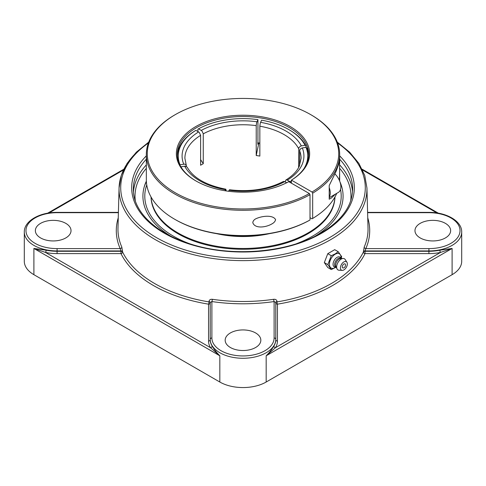 <?xml version="1.0" encoding="UTF-8"?>
<svg xmlns="http://www.w3.org/2000/svg" width="486" height="486" viewBox="0 0 486 486"><rect width="100%" height="100%" fill="white"/><g stroke="black" fill="none" stroke-linecap="round" stroke-linejoin="round"><path stroke-width="0.73" d="M273.885 346.026C272.154 349.1 269.584 352.356 266.176 355.795L275.459 347.715A1.671 1.282 31.6 0 1 273.885 346.026A32.781 18.924 180 0 0 275.781 339.69L275.781 302.45L274.11 301.557A1.671 0.334 81.7 0 1 273.703 299.291A125.036 72.189 180 0 1 212.297 299.291C210.329 299.139 209.229 299.892 209.004 301.551L209.004 301.897A1.671 0.371 -80.7 0 1 208.555 304.157L208.555 341.05A34.445 19.89 0 0 0 210.541 347.715A1.671 1.282 148.4 0 0 212.115 346.026A32.781 18.924 180 0 1 210.219 339.69L210.219 339.35A1.671 1.361 0 0 1 211.89 337.989L211.89 301.557L210.219 302.45A1.671 0.929 0 0 0 209.004 301.551M439.903 250.181A32.781 18.924 180 0 1 428.919 251.274L365.016 251.274A1.671 0.966 -1.6 0 0 363.413 252.003A1.671 1.312 -153.9 0 0 365.016 253.601L428.919 253.601A34.445 19.89 0 0 0 440.462 252.447L452.102 248.455L439.903 250.181A1.671 0.456 -101.6 0 0 440.462 252.447L275.459 347.715A34.445 19.89 0 0 0 277.445 341.05A1.671 1.361 0 0 1 275.781 339.69M57.081 253.601L120.984 253.601L120.984 251.274L57.081 251.274L57.081 253.601A34.445 19.89 0 0 1 45.538 252.447A1.671 0.456 101.6 0 0 46.097 250.181L33.898 248.455L45.538 252.447L210.541 347.715L219.824 355.795C216.416 352.356 213.846 349.1 212.115 346.026M210.219 302.45L210.219 339.35A32.781 18.924 0 0 0 243 358.273A32.781 18.924 0 0 0 275.781 339.35A1.671 1.361 0 0 0 274.11 337.989A31.11 17.964 180 0 1 243 355.946A31.11 17.964 180 0 1 211.89 337.989M46.097 250.181A32.781 18.924 180 0 0 57.081 251.274L57.081 250.934L120.99 250.934L120.984 251.274A1.671 0.966 1.6 0 1 122.162 251.578A1.671 0.966 1.6 0 1 122.587 252.003A125.121 72.238 180 0 0 209.004 301.897A1.671 0.929 0 0 1 209.733 302.134A1.671 0.929 0 0 1 210.219 302.796A1.671 1.361 0 0 1 208.555 304.157A126.785 73.198 0 0 1 120.984 253.601A1.671 1.312 153.9 0 0 122.587 252.003L122.6 251.663A1.671 0.966 1.6 0 0 120.99 250.934L120.176 248.607L57.081 248.607A31.11 17.964 180 0 1 25.971 230.643A31.11 17.964 180 0 1 57.081 212.686L57.081 212.376C39.846 212.169 24.045 220.96 24.3 232.01L24.3 261.298A32.781 18.924 0 0 0 33.898 274.681L33.898 248.455L219.824 355.795L219.824 382.02L33.898 274.681M219.824 382.02A32.781 18.924 0 0 0 266.176 382.02L452.102 274.681A32.781 18.924 0 0 0 461.7 261.298L461.7 232.01C461.955 220.96 446.154 212.169 428.919 212.376L428.919 212.686A31.11 17.964 180 0 1 460.029 230.643A31.11 17.964 180 0 1 428.919 248.607L365.824 248.607L365.01 250.934A1.671 0.966 -1.6 0 0 363.4 251.663L363.413 252.003A125.121 72.238 180 0 1 276.996 301.897A1.671 0.929 0 0 0 275.781 302.796A1.671 1.361 0 0 0 277.445 304.157A1.671 0.371 80.7 0 1 276.996 301.897L276.996 301.551C276.777 299.892 275.677 299.139 273.703 299.291M315.384 236.062A100.08 57.779 0 0 0 341.464 185.816A100.08 57.779 0 0 0 339.951 181.825M146.359 181.138A100.08 57.779 0 0 0 144.536 185.816A100.08 57.779 0 0 0 170.616 236.062M122.6 251.663L121.792 247.04A125.036 72.189 180 0 1 117.977 228.189L119.064 187.948A123.948 71.564 0 0 0 194.673 254.962A123.948 71.564 0 0 0 330.644 239.665A123.948 71.564 0 0 0 366.936 187.948L364.737 175.446L358.899 163.399L349.641 152.179L337.26 142.094M366.936 187.948L368.024 228.189A125.036 72.189 180 0 1 364.208 247.04L363.4 251.663M118.256 217.819A126.706 73.149 0 0 0 120.176 248.607A1.671 1.318 156.3 0 0 121.792 247.04M364.208 247.04A1.671 1.318 -156.3 0 0 365.824 248.607A126.706 73.149 0 0 0 367.744 217.819M212.297 299.291A1.671 0.334 -81.7 0 1 211.89 301.557A126.706 73.149 0 0 0 274.11 301.557L274.11 337.989M276.996 301.551A1.671 0.929 0 0 0 275.781 302.45M230.388 332.946A17.83 10.297 180 0 1 249.822 330.717A17.83 10.297 180 0 1 260.83 340.23A17.83 10.297 180 0 1 255.612 347.508A17.83 10.297 180 0 1 236.178 349.738A17.83 10.297 180 0 1 225.17 340.23A17.83 10.297 180 0 1 230.388 332.946M420.196 237.927A17.83 10.297 180 0 1 414.971 230.643A17.83 10.297 180 0 1 425.979 221.136A17.83 10.297 180 0 1 445.413 223.366A17.83 10.297 180 0 1 450.637 230.643A17.83 10.297 180 0 1 439.63 240.157A17.83 10.297 180 0 1 420.196 237.927M65.804 223.366A17.83 10.297 180 0 1 71.029 230.643A17.83 10.297 180 0 1 60.021 240.157A17.83 10.297 180 0 1 40.587 237.927A17.83 10.297 180 0 1 35.363 230.643A17.83 10.297 180 0 1 46.37 221.136A17.83 10.297 180 0 1 65.804 223.366M331.282 269.548L327.783 267.531L324.32 262.604L327.783 253.68L331.282 255.697L327.819 264.621L331.282 269.548L336.112 267.191M324.32 262.604L327.819 264.621M327.783 253.68L334.708 249.676L338.207 251.699L335.152 253.935L331.282 255.697M341.227 258.576L341.67 256.626L338.207 251.699M335.237 267.622A8.226 4.751 -60 0 1 335.158 267.665A8.226 4.751 -60 0 1 329.417 264.22A8.226 4.751 -60 0 1 335.237 254.19A8.226 4.751 -60 0 1 341.05 257.459L341.063 258.491L340.625 257.787A5.668 3.268 -60 0 0 337.071 257.343A5.668 3.268 -60 0 0 333.177 263.12A5.668 3.268 -60 0 0 335.231 267.136L336.045 267.154M345.497 264.742A3.038 3.038 0 0 1 343.687 267.877A2.296 1.324 -60 0 1 342.266 266.759A2.296 1.324 -60 0 1 343.821 264.068A2.296 1.324 -60 0 1 345.497 264.742A2.296 1.324 -60 0 1 345.51 264.967M336.209 267.251L335.656 266.929A5.006 2.892 -60 0 1 334.884 262.92A5.006 2.892 -60 0 1 338.159 258.509A5.006 2.892 -60 0 1 340.662 258.26L341.215 258.576M342.241 270.368L339.028 270.216A6.439 3.718 -60 0 1 337.041 268.904L335.941 266.723A5.006 2.892 -60 0 1 339.167 259.093A5.006 2.892 -60 0 1 340.625 258.613L343.061 258.473A6.439 3.718 -60 0 1 345.194 259.536L346.931 262.246A4.896 2.825 -60 0 1 343.888 269.9A4.896 2.825 -60 0 1 342.241 270.368A4.896 2.825 -60 0 1 340.534 266.863A4.896 2.825 -60 0 1 343.888 261.905A4.896 2.825 -60 0 1 346.931 262.246M337.041 268.904A6.439 3.718 -60 0 1 341.19 259.093A6.439 3.718 -60 0 1 343.061 258.473M258.424 143.103L257.932 144.166A64.735 37.373 0 0 0 257.702 144.129M258.795 143.151L256.219 155.52L256.219 125.406L256.644 122.624L257.938 119.623L257.932 144.166M285.391 182.013L285.628 180.3L286.71 179.844L290.099 181.667L290.762 182.815A65.695 37.932 0 0 0 291.406 182.42M308.671 155.623A65.695 37.932 0 0 0 306.921 148.005L306.01 147.38L302.304 147.951L301.028 148.418L299.747 149.87L299.583 165.568M298.611 167.567L298.775 147.774L300.67 146.031L305.038 145.284A64.76 37.386 180 0 0 288.793 129.568A64.76 37.386 180 0 0 261.565 120.188L260.308 123.049L259.846 125.971L259.846 156.085A58.107 33.546 180 0 0 256.219 155.52M179.796 164.821L184.826 164.092L186.126 164.948L186.417 166.419M224.939 190.737L225.862 189.2L226.154 190.931M197.893 131.493L197.893 129.197L198.555 128.814L201.945 130.904L203.257 133.717L203.263 163.715L200.609 159.615M286.685 182.76L284.34 181.454L283.344 181.478C267.901 189.4 249.944 192.158 229.483 189.759L228.578 191.265M305.038 145.284L305.949 145.909L305.949 147.392M305.949 145.909A65.695 37.932 0 0 0 289.456 129.95L288.793 129.568M186.284 165.252L184.893 158.302A58.107 33.546 180 0 1 200.609 135.363L200.609 165.246A58.107 33.546 180 0 1 201.915 164.468A58.107 33.546 180 0 1 203.263 163.715M225.862 189.2C206.179 185.3 193.288 177.961 187.183 167.19L185.33 166.121L180.877 166.807M306.01 147.38A64.76 37.386 180 0 1 304.005 168.551M291.406 180.847A64.76 37.386 180 0 1 290.099 181.667M181.995 168.551A64.76 37.386 180 0 1 180.962 166.722M179.99 164.633A64.76 37.386 180 0 1 195.901 130.345L195.238 130.728A65.695 37.932 0 0 0 177.329 155.623M198.555 128.814A64.76 37.386 180 0 1 257.938 119.623M200.609 135.363L199.29 132.435L195.901 130.345M340.516 189.473A98.202 56.698 180 0 1 312.443 236.251A98.202 56.698 180 0 1 296.448 243.723M189.558 243.729A98.202 56.698 180 0 1 146.742 184.923M341.798 186.934A100.523 58.041 0 0 0 340.388 183.271M146.383 181.624A100.523 58.041 0 0 0 144.202 186.934M329.21 197.705L338.347 192.426A12.199 7.047 -120 0 0 334.957 173.97M329.21 187.614A12.199 7.047 60 0 1 329.21 197.128M174.644 219.229L175.306 219.611A95.73 55.27 0 0 0 309.351 220.371L310.013 219.988A96.671 55.811 180 0 1 174.644 219.229A96.671 55.811 180 0 1 146.329 179.759L146.329 154.475A96.671 55.811 0 0 0 205.141 205.827A96.671 55.811 0 0 0 310.013 194.698L309.351 193.55L288.775 181.667A66.637 38.473 0 0 1 195.882 180.907A66.637 38.473 0 0 1 195.439 126.761A66.637 38.473 0 0 1 289.225 125.996A66.637 38.473 0 0 1 291.43 180.136L312.006 192.013L312.668 193.167A96.671 55.811 0 0 0 339.671 154.475A96.671 55.811 0 0 0 311.356 115.006L310.694 114.623A95.73 55.27 180 0 1 312.006 192.013M335.334 194.169L331.397 198.033L329.21 199.211L329.21 185.524L336.081 171.37L339.562 161.923L339.671 179.759A96.671 55.811 180 0 1 339.647 181.005M336.762 193.343A96.671 55.811 180 0 1 312.668 218.451L312.006 218.834L310.013 217.685M310.013 219.988L310.013 194.698M309.351 193.55A95.73 55.27 180 0 1 174.65 192.401A95.73 55.27 180 0 1 175.306 114.623L174.644 115.006A96.671 55.811 0 0 0 146.329 154.475M275.605 219.66C275.149 221.476 273.855 222.928 271.717 224.01C265.848 227.448 254.779 228.949 252.793 222.643C252.993 221.039 253.971 219.769 255.715 218.84C261.997 215.827 273.017 214.672 275.605 219.66M175.306 114.623A95.73 55.27 180 0 1 310.694 114.623M312.668 193.167L312.668 218.451M291.43 180.136L291.406 183.186L291.43 180.136A65.695 37.932 180 0 0 308.695 154.475A65.695 37.932 180 0 0 289.456 127.654A65.695 37.932 180 0 0 217.856 119.428A65.695 37.932 180 0 0 177.305 154.475A65.695 37.932 180 0 0 196.216 181.102M257.689 142.999A66.637 38.473 180 0 1 259.846 143.303M259.846 143.097A65.695 37.932 0 0 0 257.689 142.793M339.671 170.865L339.392 180.403M151.031 196.958A91.976 53.102 0 0 0 222.181 247.884A91.976 53.102 0 0 0 324.934 220.286A91.976 53.102 0 0 0 334.969 196.958M151.067 197.018A91.976 53.102 0 0 0 222.892 247.198A91.976 53.102 0 0 0 324.934 219.508A91.976 53.102 0 0 0 334.933 197.018M216.598 233.657A72.28 41.729 0 0 0 269.402 233.657M277.445 341.05L277.445 304.157A126.785 73.198 0 0 0 365.016 253.601L365.01 250.934L428.919 250.934L428.919 248.607M266.176 382.02L266.176 355.795L452.102 248.455L452.102 274.681M362.574 170.009L437.005 212.977M461.7 232.01A32.781 18.924 0 0 1 428.919 250.934L428.919 253.601M48.995 212.977L123.426 170.009M210.219 339.69A1.671 1.361 0 0 1 208.555 341.05M24.3 232.01A32.781 18.924 0 0 0 57.081 250.934L57.081 248.607M135.321 200.888A107.989 62.348 180 0 1 146.329 168.369M339.665 168.369A107.989 62.348 180 0 1 350.679 200.888M146.329 164.912A109.66 63.314 0 0 0 133.456 191.921M352.544 191.921A109.66 63.314 0 0 0 339.665 164.906M339.671 159.208A109.66 63.314 180 0 1 352.66 189.097C352.32 205.961 341.731 220.626 320.888 233.098C287.87 252.799 231.591 257.495 190.141 243.911C155.332 233.195 132.891 211.076 133.34 189.097A109.66 63.314 180 0 1 146.329 159.208M146.329 155.854A111.33 64.273 0 0 0 175.434 238.814A111.33 64.273 0 0 0 321.72 233.183A111.33 64.273 0 0 0 339.671 155.854M337.606 142.999A122.284 70.598 180 0 1 329.465 237.654A122.284 70.598 180 0 1 160.927 240.066A122.284 70.598 180 0 1 148.394 142.999M148.479 142.769A123.948 71.564 0 0 0 119.064 187.948L121.263 175.446L127.101 163.399L136.359 152.179L148.74 142.094M367.604 212.686L428.919 212.686M57.081 212.686L118.396 212.686M287.384 180.099A60.92 35.174 0 0 0 302.304 147.951M299.583 150.672A58.107 33.546 180 0 1 301.107 158.302L299.297 166.212C296.946 171.291 292.499 175.877 285.956 179.972M301.332 145.861A60.92 35.174 0 0 0 286.078 131.135A60.92 35.174 0 0 0 260.575 122.326M259.846 126.196A58.107 33.546 180 0 1 284.085 134.586A58.107 33.546 180 0 1 298.611 148.582M184.668 166.151A60.92 35.174 0 0 0 225.425 189.686M256.948 121.767A60.92 35.174 0 0 0 201.271 130.382M203.263 133.826A58.107 33.546 180 0 1 256.219 125.637M198.616 131.913A60.92 35.174 0 0 0 183.696 164.055M229.052 190.245A60.92 35.174 0 0 0 284.729 181.63M362.204 169.225L438.366 213.196M47.634 213.196L123.796 169.225M367.592 212.376L428.919 212.376M57.081 212.376L118.408 212.376M336.057 267.16L335.158 267.665M339.671 163.369L339.671 154.475"/></g></svg>
